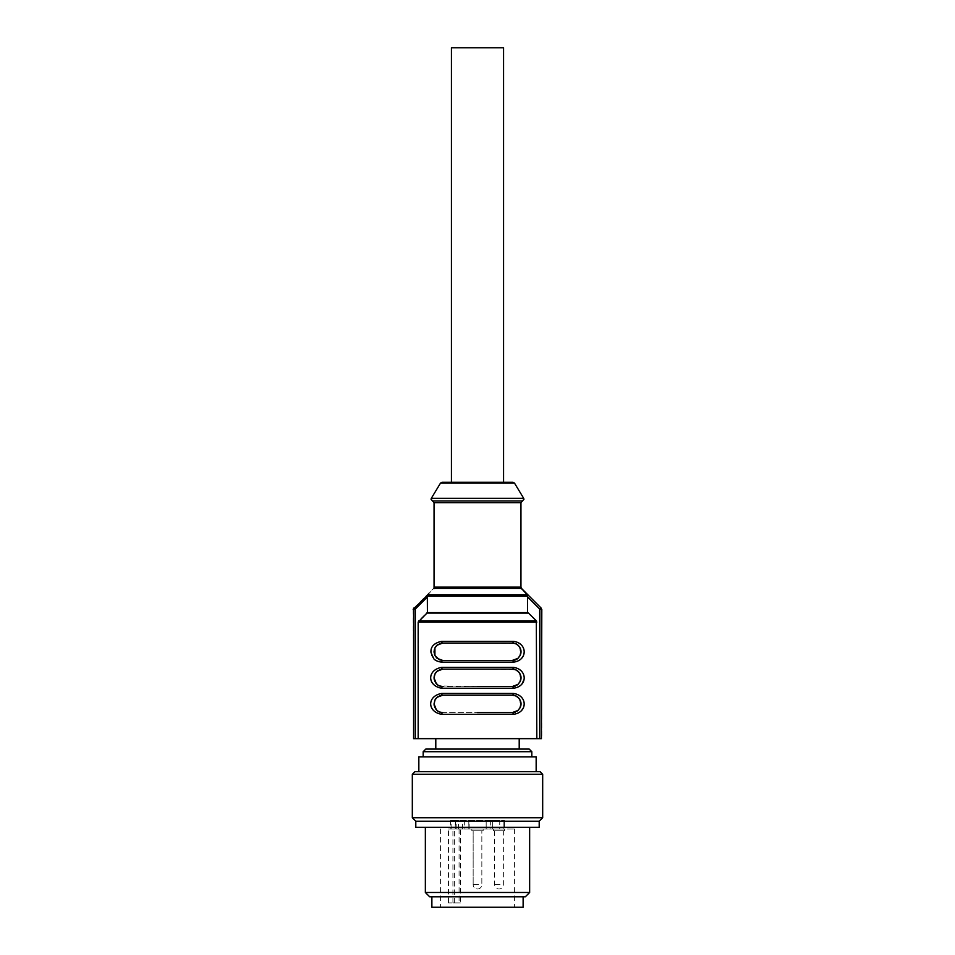 <?xml version="1.0" encoding="UTF-8"?>
<svg xmlns="http://www.w3.org/2000/svg" width="955" height="955" viewBox="0 0 955 955"><rect width="100%" height="100%" fill="white"/><g stroke="black" fill="none" stroke-linecap="round" stroke-linejoin="round"><path stroke-width="0.72" stroke-dasharray="4.78 3.58" d="M451.429 47.75L503.572 47.75M477.5 482.275L451.429 482.275M516.81 711.296L515.473 711.964M520.952 703.895L519.926 699.8L515.294 695.741M512.322 695.204L477.5 695.204L512.262 695.204L518.111 697.46M442.738 712.585C437.903 712.549 435.002 709.661 434.048 703.895L434.048 703.871C435.002 698.129 437.903 695.228 442.738 695.204L477.5 695.204L442.738 695.204A1.743 1.039 90 0 1 441.699 693.461L513.301 693.461C521 695.168 524.57 698.917 523.997 704.742L521.227 710.926C519.783 712.633 517.133 713.767 513.301 714.316L441.699 714.316A1.743 1.039 90 0 1 442.738 712.585L477.5 712.585L442.738 712.585L437.104 710.508M438.19 696.482L439.527 695.813M436.316 709.744L439.706 712.036M516.81 685.224L515.473 685.893M520.952 677.823L519.926 673.729L515.294 669.67M512.31 669.133L477.5 669.133L515.473 669.741M436.316 671.962L442.738 669.133L477.5 669.133L442.738 669.133C437.903 669.157 435.002 672.057 434.048 677.823L434.048 677.823C435.002 683.589 437.903 686.478 442.738 686.514L477.5 686.514L439.527 685.893M438.19 670.41L439.527 669.741M436.316 683.673L439.706 685.965M516.81 659.153L515.473 659.821M520.952 651.752L519.926 647.657L515.282 643.598M512.31 643.061L477.5 643.061L515.473 643.67M436.316 645.89L442.738 643.061L477.5 643.061L442.738 643.061C437.903 643.085 435.002 645.986 434.048 651.752C435.002 657.518 437.903 660.406 442.738 660.442L512.262 660.442C523.101 662.185 523.113 641.318 512.262 643.061A1.743 1.039 90 0 0 513.301 641.318C521 643.025 524.57 646.774 523.997 652.599L521.227 658.783C519.783 660.49 517.133 661.624 513.301 662.173L441.699 662.173A1.743 1.039 90 0 1 442.738 660.442L440.064 660.012M438.202 644.327L439.527 643.67M477.5 712.585L512.262 712.585C523.101 714.328 523.113 693.461 512.262 695.204A1.743 1.039 90 0 0 513.301 693.461M477.5 686.514L512.262 686.514C523.101 688.257 523.113 667.39 512.262 669.133A1.743 1.039 90 0 0 513.301 667.39C521 669.097 524.57 672.845 523.997 678.671L521.227 684.854C519.783 686.561 517.133 687.696 513.301 688.245L441.699 688.245A1.743 1.039 90 0 1 442.738 686.514M521.466 588.375L434.048 588.375L434.048 587.158L520.952 587.146M541.306 608.216L540.912 607.834A1.743 1.719 135 0 1 541.413 609.063L541.807 609.445M519.078 698.499L520.081 700.099L520.081 707.679L519.066 709.29M518.111 710.317L512.262 712.585A1.743 1.039 -90 0 1 513.301 714.316M435.969 709.35L435.086 708.013M434.597 706.927L434.179 705.387M434.048 703.895C434.919 698.224 437.82 695.324 442.738 695.204L442.738 695.204M516.798 670.398L517.646 670.995M519.078 672.427L520.081 674.027L520.081 681.607L519.066 683.219M518.111 684.246L512.262 686.514A1.743 1.039 -90 0 1 513.301 688.245M438.202 685.236L437.354 684.639M435.922 683.207L435.11 681.977M434.585 680.831L434.179 679.327M434.274 675.865L434.931 673.991M516.798 644.327L517.646 644.923M519.078 646.356L520.081 647.956L520.081 655.536L519.066 657.147M518.111 658.174L512.262 660.442A1.743 1.039 -90 0 1 513.301 662.173M439.622 659.857L437.199 658.437M436.542 657.84L435.778 656.956M435.719 656.873L434.883 655.476M434.489 654.473L434.107 652.754M434.262 649.83L434.919 647.956M435.516 646.917L436.065 646.177M527.59 595.263L520.952 588.638M427.41 595.263L434.048 587.874L413.694 608.216M540.745 608.001L539.682 609.063L541.413 609.063L541.807 738.657M536.829 738.657L536.316 620.822L528.509 613.11L477.5 613.098L426.479 613.122L418.684 620.822L418.171 738.657L541.413 738.657M527.685 595.263L527.59 612.621L426.479 613.122M441.699 714.316C426.933 712.633 427.434 695.073 441.699 693.461M441.699 688.245C427.291 686.585 427.04 669.061 441.699 667.39L513.301 667.39M442.738 669.133A1.743 1.039 90 0 1 441.699 667.39M441.699 662.173C427.291 660.514 427.04 642.99 441.699 641.318L513.301 641.318M442.738 643.061A1.743 1.039 90 0 1 441.699 641.318M528.509 613.11L527.59 612.621M427.41 612.621L427.315 595.263M418.171 738.657L415.318 738.657L415.318 609.063L413.587 609.063A1.743 1.719 45 0 1 414.088 607.834L415.318 609.063L427.41 596.971M413.193 609.445L413.587 738.657L415.318 738.657M477.5 738.657L435.79 738.657L477.5 738.657M431.875 907.25L523.125 907.25M445.233 896.817L523.125 896.817L445.233 896.817M460.334 902.905L448.492 902.905L460.334 902.905L460.334 829.036L459.069 829.036L460.334 829.036M503.619 907.25L440.565 907.25L503.619 907.25M448.492 829.036L514.435 829.036L448.492 829.036L448.492 902.905M454.64 902.905L454.64 829.036M429.702 896.817L525.298 896.817M425.357 892.471L529.643 892.471M525.441 827.293L425.357 827.293L525.441 827.293M481.726 830.778L473.155 830.778L481.726 830.778M503.225 830.778L494.666 830.778L503.225 830.778M499.74 820.345L450.545 820.345L504.455 820.345L490.321 820.345L499.74 820.345L499.74 829.036L504.455 829.036L450.545 829.036L504.455 829.036L490.321 829.036L499.74 829.036L499.74 820.345M482.991 830.778L471.854 830.778L482.991 830.778M504.491 830.778L493.365 830.778L504.491 830.778M482.991 829.036L471.854 829.036L482.991 829.036M504.491 829.036L493.365 829.036L504.491 829.036L504.455 820.345L504.455 829.036M412.321 817.743L542.679 817.743M539.205 821.216L415.795 821.216M415.795 827.293L539.205 827.293M531.434 771.676L418.839 771.676L531.434 771.676M540.076 771.676L414.924 771.676M542.679 774.278L412.321 774.278M536.161 756.897L418.839 756.897M527.447 756.897L423.184 756.897L527.447 756.897M477.5 749.078L435.79 749.078L477.5 749.078M529.213 749.078L425.787 749.078M531.816 751.692L423.184 751.692M514.506 483.123L440.494 483.123M431.302 498.331L523.698 498.331M432.543 500.945L522.445 500.945M520.952 502.664L434.048 502.664M427.924 594.75L527.076 594.75M527.59 595.98L427.41 595.98M418.684 620.822L536.316 620.822M527.59 596.971L539.682 609.063L539.682 738.657M536.829 622.051L418.171 622.051M452.921 902.905L452.921 829.036M459.069 829.036L459.069 902.905M478.539 884.652L473.155 884.652L478.539 884.652M500.038 884.652L494.666 884.652L500.038 884.652M456.168 829.036L456.168 820.345M458.484 829.036L458.484 820.345M455.26 829.036L455.26 820.345M451.13 829.036L451.13 820.345M462.351 829.036L462.351 820.345M468.845 829.036L468.845 820.345L468.857 829.036M486.155 829.036L486.155 820.345L486.143 829.036M492.649 829.036L492.649 820.345L492.649 829.036M503.87 829.036L503.87 820.345L503.87 829.036M469.168 829.036L469.168 820.345M462.507 829.036L462.507 820.345M541.342 608.526A1.743 1.743 0 0 0 540.912 607.834M520.081 707.679L517.944 710.472M435.014 699.896L435.731 698.75M436.996 697.365L439.479 695.837M520.081 681.607L517.944 684.401M434.979 673.908L435.814 672.571M435.91 672.439L436.614 671.652M520.081 655.536L517.968 658.305M434.943 647.92L435.826 646.475M435.862 646.428L436.602 645.592M414.088 607.834A1.743 1.743 0 0 0 413.658 608.526A1.743 1.743 0 0 1 414.088 607.834L413.515 608.442M440.565 829.036L440.565 907.25M514.435 829.036L514.435 907.25M477.5 888.998A4.345 4.345 0 0 0 481.845 884.652L481.845 830.778L481.845 884.652A4.345 4.345 0 0 1 477.5 888.998A4.345 4.345 0 0 1 473.155 884.652A4.345 4.345 0 0 0 477.5 888.998M494.666 830.778L494.666 884.652A4.345 4.345 0 0 0 499.011 888.998A4.345 4.345 0 0 0 503.357 884.652L503.357 830.778M473.155 884.652L473.155 830.778L473.155 884.652M455.38 820.345L455.38 829.036M464.679 820.345L464.679 829.036M450.545 820.345L450.545 829.036M468.81 820.345L468.81 829.036M486.19 820.345L486.19 829.036L486.19 820.345M490.321 820.345L490.321 829.036M483.146 830.778L483.146 829.036L483.146 830.778M471.854 830.778L471.854 829.036L471.854 830.778M504.658 830.778L504.658 829.036M493.365 830.778L493.365 829.036"/><path stroke-width="1.43" d="M503.572 482.275L503.572 47.75L451.429 47.75L451.429 482.275L477.5 482.275L441.974 482.275L477.5 482.275M515.473 711.964L512.262 712.585L517.897 710.508L520.069 707.703L520.952 703.895L519.926 707.977L518.016 710.413M517.646 710.711L516.81 711.296M515.294 695.741L512.322 695.204M439.527 695.813L442.738 695.204L437.08 697.293L434.931 700.075L434.048 703.895L435.134 699.693M435.313 699.358L437.068 697.305M437.354 697.066L438.19 696.482M439.706 712.036L442.738 712.585C437.82 712.454 434.919 709.553 434.048 703.895L436.316 709.744M520.952 703.895C520.081 698.224 517.18 695.324 512.262 695.204L442.738 695.204A1.743 1.039 -90 0 1 441.699 693.461C427.028 695.873 427.004 711.881 441.699 714.316L513.301 714.316A1.743 1.039 90 0 0 512.262 712.585L477.5 712.585M515.473 685.893L512.262 686.514L517.897 684.437L520.069 681.631L520.952 677.823L519.926 681.906L518.016 684.341M517.646 684.639L516.81 685.224M515.294 669.67L512.31 669.133M435.313 673.287L437.068 671.234L434.931 674.003L434.048 677.823L435.134 673.621M437.354 670.995L438.19 670.41M439.527 669.741L442.738 669.133L437.08 671.222L435.516 672.977M439.706 685.965L442.738 686.514C437.82 686.382 434.919 683.482 434.048 677.823L436.316 683.673M520.952 677.823C520.081 672.153 517.18 669.252 512.262 669.133L442.738 669.133A1.743 1.039 -90 0 1 441.699 667.39C427.028 669.801 427.004 685.809 441.699 688.245L513.301 688.245A1.743 1.039 90 0 0 512.262 686.514L477.5 686.514M515.473 659.821L512.262 660.442L517.897 658.365L520.069 655.56L520.952 651.752L519.926 655.834L518.016 658.258M517.646 658.568L516.81 659.153M515.282 643.598L512.31 643.061M439.527 643.67L442.738 643.061L437.056 645.162L434.919 647.956L434.919 655.536L437.068 658.329L442.738 660.442L512.262 660.442L442.738 660.442L439.419 659.774L434.907 655.524L434.048 651.608L435.122 647.562M435.158 647.502L437.008 645.21M437.354 644.923L438.202 644.327M520.952 502.664L520.952 587.146L434.048 587.146L434.048 588.638L434.048 502.664L520.952 502.664L522.457 500.945L432.543 500.945L431.051 499.226L431.302 498.331L523.698 498.331L514.506 483.123L513.026 482.275L476.915 482.275M427.315 595.263L427.41 612.621L418.171 622.051L418.171 738.657L413.587 738.657L413.587 609.063L427.41 595.263M434.048 588.375L521.466 588.375L520.952 587.146M520.952 651.752C520.081 646.081 517.18 643.181 512.262 643.061L442.738 643.061L512.262 643.061A1.743 1.039 -90 0 0 513.301 641.318L441.699 641.318C434 643.025 430.43 646.774 431.003 652.599L433.773 658.783C435.217 660.49 437.868 661.624 441.699 662.173A1.743 1.039 -90 0 1 442.738 660.442L512.262 660.442A1.743 1.039 90 0 1 513.301 662.173C528.067 660.49 527.566 642.93 513.301 641.318M527.59 595.263L527.59 596.971L527.685 595.263L520.952 587.874L540.912 607.834L520.952 587.874M540.745 608.001L541.413 609.063L540.912 607.834L539.682 609.063L541.413 609.063L541.413 738.657L418.171 738.657M518.111 697.46L519.078 698.499M434.597 706.927L436.984 710.413M436.889 710.317L435.969 709.35M434.179 705.387L434.048 703.954M439.479 695.837L442.738 695.204L512.262 695.204A1.743 1.039 -90 0 0 513.301 693.461L441.699 693.461M515.473 669.741L516.798 670.398M518.111 671.389L519.078 672.427M439.527 685.893L438.202 685.236M437.354 684.639L434.585 680.831M436.889 684.246L435.922 683.207M434.179 679.327L434.048 677.859M434.048 677.823L434.274 675.865M442.738 669.133L512.262 669.133A1.743 1.039 -90 0 0 513.301 667.39L441.699 667.39M515.473 643.67L516.798 644.327M518.111 645.317L519.078 646.356M434.883 655.476L434.489 654.473M434.107 652.754L434.262 649.83M437.056 645.174L435.516 646.917M442.738 643.061A1.743 1.039 -90 0 1 441.699 641.318M441.699 688.245A1.743 1.039 -90 0 1 442.738 686.514M441.699 714.316A1.743 1.039 -90 0 1 442.738 712.585M513.301 714.316C528.067 712.633 527.566 695.073 513.301 693.461M513.301 688.245C528.067 686.561 527.566 669.001 513.301 667.39M539.682 738.657L539.682 609.063L527.59 596.971L527.59 612.621L427.41 612.621M541.306 608.216L541.413 609.063M413.694 608.216L413.587 738.657M413.587 609.063L413.897 609.063A1.743 1.23 -45 0 1 414.446 608.192L413.193 609.445M413.897 609.063L415.318 609.063L414.446 608.192M536.829 738.657L536.316 620.822L528.521 613.11L426.503 613.086M527.59 612.621L528.521 613.11M541.807 609.445L541.413 738.657M523.125 896.817L523.125 907.25L431.875 907.25L431.875 896.817M521.454 896.817L429.702 896.817L425.357 892.471L529.643 892.471L525.298 896.817L521.454 896.817M542.679 774.278L540.076 771.676L414.924 771.676L412.321 774.278L542.679 774.278L542.679 817.743L412.321 817.743L415.795 821.216L539.205 821.216L539.205 827.293L415.795 827.293L415.795 821.216M418.839 771.676L418.839 756.897L536.161 756.897L536.161 771.676M531.816 751.692L423.184 751.692L425.787 749.078L529.213 749.078L531.816 751.692L531.816 756.897M441.974 482.275L440.494 483.123L514.506 483.123M527.076 594.75L427.924 594.75M427.41 595.98L527.59 595.98M441.699 662.173L513.301 662.173M536.316 620.822L418.684 620.822M418.171 622.051L536.829 622.051M427.41 596.971L415.318 609.063L415.318 738.657M440.494 483.123L431.302 498.331M522.457 500.945L523.949 499.226L523.698 498.331M434.048 502.664L432.543 500.945M434.931 700.075L437.08 697.293M520.069 707.703L517.908 710.496M512.262 695.204C517.407 695.001 523.352 701.173 520.129 707.583M520.069 681.631L517.908 684.425M512.262 669.133C517.407 668.93 523.34 675.113 520.129 681.5M512.262 643.061C517.383 642.882 523.4 648.958 520.069 655.548L517.908 658.353M519.866 699.681L519.425 698.976M519.031 698.439L517.992 697.365M434.871 707.583L434.059 704.265L435.014 699.896M435.731 698.75L436.996 697.365M519.866 673.609L519.425 672.905M519.031 672.368L517.992 671.293M519.866 647.538L519.425 646.833M519.031 646.296L517.992 645.222M414.088 607.834L413.515 608.442M529.643 827.293L529.643 892.471M425.357 827.293L425.357 892.471M412.321 774.278L412.321 817.743M539.205 821.216L542.679 817.743M435.79 738.657L435.79 749.078M519.21 738.657L519.21 749.078M423.184 751.692L423.184 756.897"/></g></svg>
